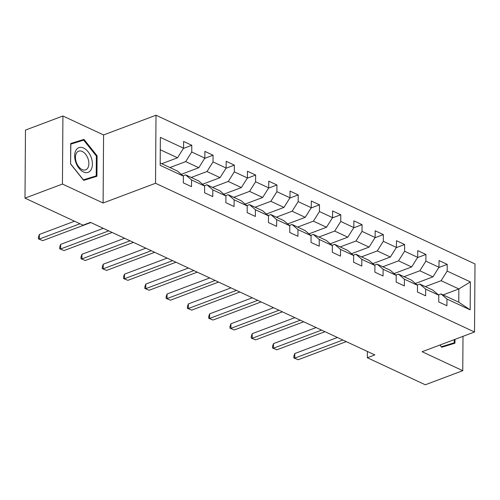 <?xml version="1.0" encoding="UTF-8"?>
<svg xmlns="http://www.w3.org/2000/svg" width="500" height="500" viewBox="0 0 500 500"><rect width="100%" height="100%" fill="white"/><g stroke="black" fill="none" stroke-linecap="round" stroke-linejoin="round"><path stroke-width="0.75" d="M62.919 115.994L62.444 184.05L103.106 203.006L103.581 134.95L62.919 115.994L25.475 130.087L25 198.137L82.987 225.175L90.475 222.356L374.819 354.925L367.331 357.744L425.319 384.775L462.762 370.688L463 336.337M103.581 134.95L156 115.225L475 263.95L474.525 332L155.525 183.275L156 115.225M160.188 163L177.425 171.038L183.363 176.137L183.319 182.85L191.5 186.669L191.55 179.956L204.65 186.062L204.6 192.775L212.787 196.594L212.838 189.881L225.931 195.987L225.888 202.7L234.075 206.519L234.119 199.8L247.219 205.912L247.169 212.625L255.356 216.438L255.406 209.725L268.5 215.831L268.456 222.544L276.644 226.363L276.688 219.65L289.788 225.756L289.738 232.469L297.925 236.287L297.975 229.575L311.075 235.681L311.025 242.394L319.212 246.213L319.256 239.494L332.356 245.606L332.312 252.319L340.494 256.131L340.544 249.419L353.644 255.525L353.594 262.238L361.781 266.056L361.831 259.344L374.925 265.45L374.881 272.162L383.069 275.981L383.113 269.269L396.213 275.375L396.163 282.087L404.35 285.906L404.4 279.194L417.494 285.3L417.45 292.013L425.637 295.825L425.681 289.113L438.781 295.219L438.731 301.931L446.919 305.75L446.969 299.037L470.163 309.85L470.356 281.894L458.856 288.962L441.119 280.694L425.35 286.625M183.363 176.137L160.169 165.325L160.362 137.369L183.556 148.181L183.606 141.469L191.794 145.287L183.394 148.45M470.356 281.894L447.163 271.081L447.212 264.369L439.025 260.55L438.975 267.262L425.875 261.156L425.925 254.444L417.738 250.631L417.694 257.344L404.594 251.238L404.637 244.519L396.456 240.706L396.406 247.419L383.306 241.312L383.356 234.6L375.169 230.781L375.119 237.494L362.025 231.388L362.069 224.675L353.881 220.856L353.837 227.569L340.737 221.462L340.788 214.75L332.6 210.938L332.55 217.65L319.456 211.544L319.5 204.825L311.312 201.012L311.269 207.725L298.169 201.619L298.219 194.906L290.031 191.088L289.981 197.8L276.881 191.694L276.931 184.981L268.744 181.163L268.7 187.875L255.6 181.769L255.644 175.056L247.463 171.244L247.413 177.956L234.312 171.85L234.363 165.131L226.175 161.319L226.125 168.031L213.031 161.925L213.075 155.213L204.887 151.394L204.844 158.106L191.744 152L191.794 145.287M204.65 186.062L198.706 180.963L185.613 174.856L183.006 175.831M169.938 167.544L185.7 161.612L198.8 167.719L181.25 174.325M185.613 174.856L191.55 179.956M191.744 152L185.7 161.612M204.844 158.106L198.8 167.719M225.931 195.987L219.994 190.881L206.894 184.775L204.294 185.756M191.219 177.469L206.988 171.537L220.087 177.644L202.537 184.25M206.894 184.775L212.838 189.881M213.031 161.925L206.988 171.537M226.125 168.031L220.087 177.644M247.219 205.912L241.275 200.806L228.181 194.7L225.575 195.681M212.506 187.394L228.275 181.456L241.369 187.562L223.819 194.169M228.181 194.7L234.119 199.8M234.312 171.85L228.275 181.456M247.413 177.956L241.369 187.562M268.5 215.831L262.562 210.731L249.462 204.625L246.863 205.606M233.787 197.319L249.556 191.381L262.656 197.488L245.106 204.094M249.462 204.625L255.406 209.725M255.6 181.769L249.556 191.381M268.7 187.875L262.656 197.488M289.788 225.756L283.85 220.656L270.75 214.55L268.144 215.525M255.075 207.237L270.844 201.306L283.938 207.413L266.388 214.019M270.75 214.55L276.688 219.65M276.881 191.694L270.844 201.306M289.981 197.8L283.938 207.413M311.075 235.681L305.131 230.581L292.031 224.469L289.431 225.45M276.356 217.162L292.125 211.231L305.225 217.338L287.675 223.944M292.031 224.469L297.975 229.575M298.169 201.619L292.125 211.231M311.269 207.725L305.225 217.338M332.356 245.606L326.419 240.5L313.319 234.394L310.719 235.375M297.644 227.087L313.412 221.15L326.512 227.256L308.956 233.863M313.319 234.394L319.256 239.494M319.456 211.544L313.412 221.15M332.55 217.65L326.512 227.256M353.644 255.525L347.7 250.425L334.606 244.319L332 245.3M318.931 237.013L334.694 231.075L347.794 237.181L330.244 243.787M334.606 244.319L340.544 249.419M340.737 221.462L334.694 231.075M353.837 227.569L347.794 237.181M374.925 265.45L368.988 260.35L355.887 254.244L353.288 255.219M340.213 246.931L355.981 241L369.081 247.106L351.531 253.713M355.887 254.244L361.831 259.344M362.025 231.388L355.981 241M375.119 237.494L369.081 247.106M396.213 275.375L390.269 270.275L377.175 264.163L374.569 265.144M361.5 256.856L377.269 250.925L390.363 257.031L372.812 263.637M377.175 264.163L383.113 269.269M383.306 241.312L377.269 250.925M396.406 247.419L390.363 257.031M417.494 285.3L411.556 280.194L398.456 274.088L395.856 275.069M382.781 266.781L398.55 260.844L411.65 266.956L394.1 273.556M398.456 274.088L404.4 279.194M404.594 251.238L398.55 260.844M417.694 257.344L411.65 266.956M438.781 295.219L432.844 290.119L419.744 284.012L417.137 284.994M404.069 276.706L419.837 270.769L432.931 276.875L415.381 283.481M419.744 284.012L425.681 289.113M425.875 261.156L419.837 270.769M438.975 267.262L432.931 276.875M470.163 309.85L458.762 302.206L441.025 293.938L438.425 294.913M443.088 294.9L458.856 288.962L458.762 302.206M441.025 293.938L446.969 299.037M447.163 271.081L441.119 280.694M62.444 184.05L25 198.137M103.106 203.006L155.525 183.275M474.525 332L422.1 351.725L462.762 370.688M367.375 351.45L367.331 357.744M161.75 163.731L177.519 157.794L160.275 149.756M183.556 148.181L177.519 157.794M447.212 264.369L438.812 267.531M425.925 254.444L417.525 257.606M404.637 244.519L396.238 247.681M383.356 234.6L374.956 237.763M362.069 224.675L353.669 227.838M340.788 214.75L332.388 217.913M319.5 204.825L311.1 207.987M298.219 194.906L289.819 198.069M276.931 184.981L268.531 188.144M255.644 175.056L247.244 178.219M234.363 165.131L225.963 168.294M213.075 155.213L204.675 158.375M439.9 345.031L441.706 347.294L454.944 343.188L454.975 339.356M70.594 163.988L83.688 180.375L96.925 176.269L97.069 155.775L83.975 139.388L70.738 143.494L70.594 163.988L70.844 144.119L83.669 140.137L96.356 156.012L96.219 175.869L83.394 179.85L70.706 163.975M77.838 141.95L70.731 143.912M77.681 141.756L83.975 139.388M96.356 156.044L97.069 155.775M337.425 337.488L294.794 353.537L294.756 358.131L342.869 340.025M298.169 359.725L293.844 357.962L298.169 359.725L346.281 341.619M293.844 357.962L293.856 356.125L294.794 353.537M454.263 339.625L454.237 342.788L441.569 347.119M454.237 342.788L441.413 346.769L439.994 344.994M83.45 171.95A13.169 8.075 69.4 0 0 92.4 164.131A13.169 8.075 69.4 0 0 83.612 148.038A13.169 8.075 69.4 0 0 74.662 155.863A13.169 8.075 69.4 0 0 83.45 171.95M82.1 169.556A9.969 6.112 69.4 0 0 85.675 169.838A9.969 6.112 69.4 0 0 88.637 161.019A9.969 6.112 69.4 0 0 82.231 151.456A9.969 6.112 69.4 0 0 78.656 151.175A9.969 6.112 69.4 0 0 75.694 160A9.969 6.112 69.4 0 0 82.1 169.556M96.219 175.869L83.544 180.2M316.137 327.569L273.506 343.612L273.475 348.212L321.581 330.106M276.887 349.8L272.562 348.038L276.887 349.8L324.994 331.694M272.562 348.038L272.575 346.2L273.506 343.612M294.856 317.644L252.219 333.688L252.188 338.288L300.3 320.181M255.6 339.875L251.275 338.119L255.6 339.875L303.706 321.769M251.275 338.119L251.287 336.275L252.219 333.688M273.569 307.719L230.938 323.762L230.906 328.363L279.012 310.256M234.319 329.95L229.994 328.194L234.319 329.95L282.425 311.844M229.994 328.194L230.006 326.356L230.938 323.762M252.288 297.794L209.65 313.844L209.619 318.438L257.725 300.331M213.031 320.031L208.706 318.269L213.031 320.031L261.137 301.925M208.706 318.269L208.719 316.431L209.65 313.844M231 287.875L188.369 303.919L188.337 308.519L236.444 290.413M191.744 310.106L187.419 308.344L191.744 310.106L239.856 292M187.419 308.344L187.431 306.506L188.369 303.919M209.719 277.95L167.081 293.994L167.05 298.594L215.156 280.487M170.463 300.181L166.137 298.425L170.463 300.181L218.569 282.075M166.137 298.425L166.15 296.581L167.081 293.994M188.431 268.025L145.8 284.069L145.769 288.669L193.875 270.562M149.175 290.256L144.85 288.5L149.175 290.256L197.288 272.15M144.85 288.5L144.863 286.663L145.8 284.069M167.144 258.1L124.513 274.15L124.481 278.744L172.587 260.637M127.894 280.338L123.569 278.575L127.894 280.338L176 262.231M123.569 278.575L123.581 276.737L124.513 274.15M145.863 248.181L103.231 264.225L103.194 268.825L151.306 250.719M106.606 270.413L102.281 268.65L106.606 270.413L154.713 252.306M102.281 268.65L102.294 266.812L103.231 264.225M124.575 238.256L81.944 254.3L81.912 258.9L130.019 240.794M85.325 260.487L81 258.731L85.325 260.487L133.431 242.381M81 258.731L81.013 256.887L81.944 254.3M103.294 228.331L60.656 244.375L60.625 248.975L108.737 230.869M64.037 250.562L59.713 248.806L64.037 250.562L112.144 232.456M59.713 248.806L59.725 246.969L60.656 244.375M74.519 221.225L39.375 234.456L39.344 239.05L79.963 223.762M42.75 240.644L38.425 238.881L42.75 240.644L90.862 222.537M38.425 238.881L38.438 237.044L39.375 234.456"/></g></svg>
